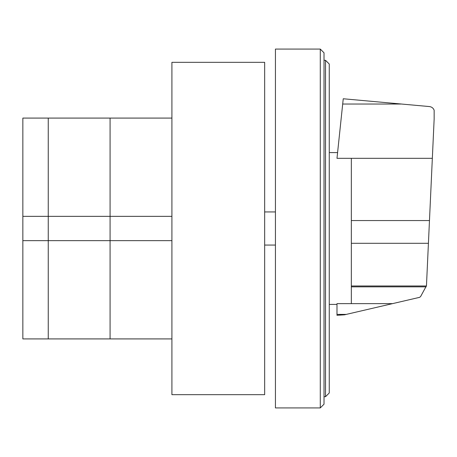 <?xml version="1.0" encoding="UTF-8"?>
<svg xmlns="http://www.w3.org/2000/svg" width="457" height="457" viewBox="0 0 457 457"><rect width="100%" height="100%" fill="white"/><g stroke="black" fill="none" stroke-linecap="round" stroke-linejoin="round"><path stroke-width="0.69" d="M171.912 240.645L110.08 240.645L110.08 216.355L171.912 216.355M22.85 240.645L22.85 338.917L48.248 338.917L48.248 240.645L48.248 338.917L110.08 338.917L110.08 240.645L48.248 240.645L48.248 118.083L48.248 240.645L22.85 240.645L22.85 216.355L110.08 216.355L110.08 118.083L171.912 118.083M22.85 216.355L22.85 118.083L110.08 118.083L110.08 338.917L171.912 338.917M329.257 392.974L329.257 64.026L325.515 60.29L325.515 396.71L329.257 392.974M325.515 60.29L324.019 60.29M325.515 396.71L324.019 396.71M320.283 49.076L324.019 52.812L324.019 404.188L320.283 407.924L275.428 407.924L275.428 49.076L320.283 49.076L320.283 407.924M264.66 62.323L264.66 394.677L171.912 394.677L171.912 62.323L264.66 62.323M351.336 158.316L351.336 303.642L392.529 303.637L419.52 297.358L420.554 296.644L426.461 285.791L434.15 119.037L434.15 110.217C433.293 108.092 431.728 106.875 429.46 106.567L343.247 98.763L336.986 158.316L432.339 158.316M351.336 303.642L336.986 303.642L336.986 315.296L344.441 314.822L392.529 303.637M336.986 314.399L346.246 314.399M351.336 286.847L426.153 286.847M275.428 245.061L264.66 245.061M275.428 211.939L264.66 211.939M342.693 104.042L401.583 104.042M351.336 220.554L429.466 220.554M351.336 285.985L426.404 285.985M351.336 243.295L428.42 243.295M329.257 152.587L337.586 152.587M329.257 304.413L336.986 304.413"/></g></svg>
